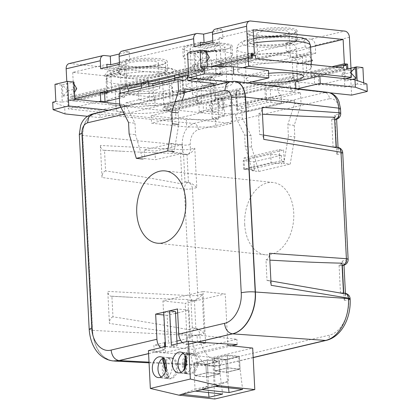<?xml version="1.0" encoding="UTF-8"?>
<svg xmlns="http://www.w3.org/2000/svg" width="420" height="420" viewBox="0 0 420 420"><rect width="100%" height="100%" fill="white"/><g stroke="black" fill="none" stroke-linecap="round" stroke-linejoin="round"><path stroke-width="0.32" stroke-dasharray="2.1 1.58" d="M182.432 342.594A9.886 7.13 76.7 0 0 186.522 344.636L186.375 337.502L190.349 337.927L180.569 340.237M176.925 341.093L168.525 343.072L165.296 342.725M190.349 337.927L188.942 310.202L177.671 312.858M175.518 313.362L167.123 315.346L168.525 343.072M167.123 315.346L163.889 315M164.761 346.762L164.703 349.781A9.886 7.13 -103.3 0 1 160.608 347.739M188.942 310.202L177.476 308.968M164.551 342.647L153.888 345.161L154.25 352.317L164.913 349.802M186.737 344.657L197.4 342.143L197.038 334.987L236.88 339.26L193.73 349.435L165.254 346.379M164.74 346.327L153.888 345.161M197.038 334.987L186.375 337.502M148.58 353.656L154.25 352.317L193.998 354.732L193.73 349.435M183.561 154.187L182.343 154.366L180.521 153.547C164.43 153.195 146.108 152.492 125.559 151.436L104.517 150.266L105.562 170.872C134.311 175.329 159.81 179.692 182.059 183.95L184.963 181.907L183.561 154.187L188.034 154.261C190.607 153.468 192.859 151.436 194.785 148.166L190.417 149.195L190.186 144.606C190.323 136.673 193.048 131.691 198.366 129.649A5.817 4.195 76.7 0 0 193.793 123.464L94.547 113.873C86.867 116.823 82.929 124.026 82.73 135.482L92.605 330.382C93.277 346.637 102.265 359.924 113.285 360.959M234.134 81.27L229.882 81.596M289.884 139.409L259.618 134.552L258.573 113.946L262.469 114.177M297.281 285.353L267.01 280.497L265.965 259.891L269.861 260.122M187.913 299.492C171.822 299.14 153.505 298.436 132.951 297.381L111.909 296.21L112.954 316.817C141.708 321.274 167.207 325.637 189.452 329.894L187.913 299.492L189.74 300.31L193.966 300.416A5.817 4.195 76.7 0 0 194.859 300.342A5.817 4.195 76.7 0 0 197.809 295.139L192.418 188.669L196.786 187.64L194.785 148.166M189.452 329.894L192.355 327.852L190.953 300.132L190.507 300.237M341.969 263.172L339.066 265.214L340.468 292.934L341.98 292.793L343.507 293.575M334.577 117.227L331.674 119.27L333.076 146.99L334.588 146.843L336.116 147.63M182.059 183.95L180.521 153.547M104.517 150.266L103.835 150.318C101.834 149.998 100.684 148.381 100.391 145.451L102.013 177.497L184.364 189.147A5.817 3.722 98.1 0 1 187.992 182.506A5.817 4.195 -103.3 0 1 192.418 188.669A5.817 0.992 177.1 0 1 184.364 189.147L189.756 295.622A5.817 3.791 -87 0 0 193.226 300.489A5.817 3.791 -87 0 0 193.966 300.416L195.426 300.206C197.999 299.413 200.251 297.381 202.178 294.11L197.809 295.139A5.817 0.992 177.1 0 1 189.756 295.622L107.783 291.396L109.41 323.442L191.756 335.092A5.817 3.722 98.1 0 1 195.384 328.451L191.909 327.957M105.562 170.872C103.246 171.822 102.065 174.032 102.013 177.497M339.066 265.214L342.085 265.43M340.468 292.934L343.733 293.475L343.712 293.076M267.01 280.497L267.986 280.476C269.829 280.959 270.879 282.571 271.136 285.311M333.076 146.99L336.341 147.53L336.32 147.131M259.618 134.552L260.594 134.531C262.437 135.014 263.487 136.626 263.744 139.367M258.573 113.946C260.883 112.996 262.07 110.786 262.117 107.326M112.954 316.817C110.644 317.767 109.463 319.977 109.41 323.442M111.909 296.21L111.232 296.263C109.226 295.948 108.082 294.326 107.783 291.396M192.355 327.852L195.835 328.346C198.676 328.981 201.453 330.724 204.178 333.585L202.178 294.11M198.366 129.649L329.495 98.732A5.817 4.195 76.7 0 0 324.923 92.552L193.793 123.464C186.207 126.42 182.322 133.628 182.133 145.089L182.364 149.678L100.391 145.451M244.703 224.422A36.351 24.418 -83.9 0 0 265.346 254.783A36.351 24.418 -83.9 0 0 293.496 221.246A36.351 24.418 -83.9 0 0 273.1 182.501A36.351 24.418 -83.9 0 0 244.703 224.422M284.193 161.537L248.887 169.864L248.309 158.413L283.61 150.092L284.193 161.537L279.909 161.081L244.603 169.402L244.025 157.957L279.326 149.636L279.909 161.081M89.187 329.291L92.605 330.382L191.777 335.496C192.528 352.286 202.12 365.82 213.502 366.156L218.3 365.71A5.817 4.195 76.7 0 0 219.193 365.631A5.817 4.195 76.7 0 0 222.143 360.433C211.05 363.389 200.419 351.283 199.831 335.013L199.81 334.614L204.178 333.585M265.965 259.891C268.28 258.941 269.462 256.73 269.514 253.271M329.495 98.732C334.887 98.248 338.053 101.85 338.982 109.531L339.213 114.119L334.845 115.148L336.567 118.293L335.695 119.453M334.845 115.148L336.84 154.618L338.168 149.966L337.643 148.302L336.341 147.53L336.788 147.425A5.817 4.011 99.4 0 1 337.885 147.394M336.84 154.618L341.213 153.589L346.605 260.064L342.237 261.093L343.959 264.238L343.088 265.398M184.963 181.907L188.444 182.401C191.279 183.036 194.061 184.779 196.786 187.64M342.237 261.093L344.237 300.562L345.56 295.911L345.035 294.247L343.733 293.475L344.18 293.37A5.817 4.011 99.4 0 1 345.277 293.339M279.326 149.636L283.61 150.092M244.025 157.957L248.309 158.413M244.603 169.402L248.887 169.864M331.674 119.27L334.693 119.485M190.953 300.132L194.413 300.31L195.835 328.346L195.384 328.451A5.817 4.195 -103.3 0 1 199.81 334.614A5.817 0.992 177.1 0 1 191.756 335.092L191.777 335.496A5.817 0.992 177.1 0 0 199.831 335.013M237.148 344.558L236.88 339.26M231.767 345.828L193.998 354.732M164.467 358.176L169.118 377.186A10.469 7.03 96.1 0 1 168.347 377.68L163.695 358.669A10.469 7.03 96.1 0 1 164.467 358.176L163.118 358.034M166.031 369.931L167.769 377.039L169.118 377.186M163.259 358.622L163.695 358.669M168.347 377.68L166.997 377.533L165.532 371.553M167.769 377.039A10.469 7.03 -83.9 0 0 171.743 363.51A10.469 7.03 -83.9 0 0 166.173 357.373A10.469 7.03 -83.9 0 0 163.244 357.966M176.027 363.967A10.469 7.03 96.1 0 1 168.226 378.651A10.469 7.03 96.1 0 1 162.351 367.495A10.469 7.03 96.1 0 1 170.457 357.835A10.469 7.03 96.1 0 1 176.027 363.967M161.201 376.992A10.469 7.03 -83.9 0 0 163.942 378.194A10.469 7.03 -83.9 0 0 166.997 377.533M205.553 342.636L202.965 291.506L162.95 300.941L165.065 342.704M165.265 346.642L165.559 352.448L205.574 343.019M227.85 345.408L187.834 354.837L185.225 303.329L225.241 293.895L227.777 343.991M202.965 291.506L225.241 293.895M162.95 300.941L185.225 303.329M187.834 354.837L212.683 357.504L252.693 348.07M148.428 350.611L165.559 352.448M165.491 346.589L171.276 347.209L177.161 345.823L171.376 345.203M197.463 342.148L197.195 342.116M171.276 347.209L169.538 312.869L175.423 311.483M177.061 343.859L177.161 345.823M163.748 312.249L169.538 312.869M212.683 357.504L214.783 399M228.491 387.854L226.553 372.293L240.088 369.101L239.442 356.333L240.088 369.101L226.553 372.293L225.908 359.525L239.442 356.333L227.236 355.021L213.701 358.213L215.035 384.547L201.658 389.566M215.187 386.374L228.569 381.355L227.236 355.021L239.442 356.333L225.908 359.525L213.701 358.213L225.908 359.525L226.553 372.293L214.347 370.986L227.882 367.794L240.088 369.101L242.608 389.372M215.035 384.547L228.569 381.355M197.794 362.008A10.469 7.03 96.1 0 1 189.62 374.084A10.469 7.03 96.1 0 1 183.74 362.927A10.469 7.03 96.1 0 1 191.851 353.267A10.469 7.03 96.1 0 1 197.794 362.008M208.483 392.574L206.551 377.008L220.085 373.821L219.434 361.048L220.085 373.821L206.551 377.008L205.905 364.24L219.434 361.048L207.228 359.741L193.694 362.933L195.027 389.261L181.65 394.28M195.184 391.088L208.561 386.069L207.228 359.741L219.434 361.048L205.905 364.24L193.694 362.933L205.905 364.24L206.551 377.008L194.339 375.701L207.874 372.508L220.085 373.821L222.6 394.086M195.027 389.261L208.561 386.069M177.786 366.728A10.469 7.03 96.1 0 1 169.612 378.798A10.469 7.03 96.1 0 1 163.737 367.642A10.469 7.03 96.1 0 1 171.843 357.982A10.469 7.03 96.1 0 1 177.786 366.728M206.514 376.882L205.895 364.649L218.689 361.631L219.308 373.863L207.911 372.64L195.116 375.659L206.514 376.882L219.308 373.863M205.895 364.649L194.497 363.426L207.291 360.407L218.689 361.631M207.291 360.407L207.911 372.64M207.874 372.508L207.228 359.741L193.694 362.933L194.339 375.701M194.497 363.426L195.116 375.659M190.465 353.12A10.469 7.03 96.1 0 1 196.392 363.678A10.469 7.03 96.1 0 1 188.228 373.937A10.469 7.03 96.1 0 1 182.353 362.775A10.469 7.03 96.1 0 1 190.465 353.12L187.53 352.805L186.107 373.637A10.469 7.03 96.1 0 1 185.299 373.622L186.716 352.784A10.469 7.03 96.1 0 1 187.53 352.805L186.181 352.658L185.855 357.394M185.147 367.784L184.758 373.49L186.107 373.637M188.228 373.937L185.299 373.622A10.469 7.03 96.1 0 1 185.293 373.622L183.944 373.475L184.222 369.448M185.162 355.693L185.367 352.643L186.716 352.784M184.758 373.49A10.469 7.03 -83.9 0 0 192.108 363.216A10.469 7.03 -83.9 0 0 186.181 352.658M185.367 352.643A10.469 7.03 -83.9 0 0 183.251 353.246M181.209 372.278A10.469 7.03 -83.9 0 0 183.944 373.475M226.522 372.162L225.902 359.93L238.697 356.916L239.316 369.149L227.913 367.925L215.119 370.939L226.522 372.162L239.316 369.149M225.902 359.93L214.499 358.712L227.293 355.693L238.697 356.916M227.293 355.693L227.913 367.925M227.882 367.794L227.236 355.021L213.701 358.213L214.347 370.986M214.499 358.712L215.119 370.939M119.516 64.334L125.942 65.021L125.68 59.871L129.538 60.286L129.103 51.697L123.102 51.056A5.817 4.195 76.7 0 0 122.057 51.119M129.538 60.286L119.432 62.664M119.374 53.991L129.103 51.697M100.684 68.77L107.111 69.463L125.942 65.021M107 67.284L107.111 69.463M194.05 46.762L200.477 47.45L219.303 43.013L219.046 37.863L222.899 38.273L222.464 29.689L216.468 29.048A5.817 4.195 76.7 0 0 215.423 29.106M200.366 45.271L200.477 47.45M212.877 42.32L219.303 43.013M222.899 38.273L212.793 40.656M212.735 31.983L222.464 29.689M310.711 39.154L304.71 38.514L285.883 42.95L291.879 43.596A5.817 4.195 -103.3 0 1 296.452 49.775L296.861 57.792L315.688 53.351L315.284 45.339A5.817 4.195 76.7 0 0 310.711 39.154L344.836 31.111M217.345 61.168L211.349 60.522L192.523 64.963L198.518 65.604A5.817 4.195 -103.3 0 1 203.091 71.789L203.495 79.8L222.327 75.358L221.923 67.347A5.817 4.195 76.7 0 0 217.345 61.168L291.879 43.596M69.101 63.604A5.817 4.195 -103.3 0 1 70.145 63.541L164.388 73.652A5.817 4.195 -103.3 0 1 168.961 79.832L170.557 111.311L351.005 68.77L318.449 76.445L314.165 75.989L311.22 76.681L306.936 76.22L293.207 79.459L297.491 79.916L296.678 63.893L298.82 64.124L298.793 63.551L294.677 57.986L308.406 54.747L312.522 60.312L298.793 63.551M225.697 49.276A24.717 4.21 177.1 0 0 232.176 46.074A24.717 4.21 177.1 0 0 207.281 43.118A24.717 4.21 177.1 0 0 182.805 48.573A24.717 4.21 177.1 0 0 198.65 51.697A24.717 4.21 177.1 0 0 225.697 49.276M160.776 64.585A24.717 4.21 177.1 0 0 167.255 61.378A24.717 4.21 177.1 0 0 142.359 58.422A24.717 4.21 177.1 0 0 117.883 63.882A24.717 4.21 177.1 0 0 133.728 67.001A24.717 4.21 177.1 0 0 160.776 64.585M290.619 33.973A24.717 4.21 177.1 0 0 297.098 30.77A24.717 4.21 177.1 0 0 272.202 27.814A24.717 4.21 177.1 0 0 247.727 33.269A24.717 4.21 177.1 0 0 263.571 36.393A24.717 4.21 177.1 0 0 290.619 33.973M281.631 103.635L248.283 111.494L237.573 110.345A2.909 0.493 -2.9 0 1 236.633 110.03A2.909 0.493 -2.9 0 1 237.395 109.657L266.816 102.716A2.909 0.493 -2.9 0 1 270.921 102.485L281.631 103.635L281.185 94.899A5.817 4.195 -103.3 0 1 277.599 88.972L277.452 86.111L273.168 85.648L273.026 82.787L269.903 82.457A2.909 0.493 177.1 0 0 269.808 82.446L269.955 85.307A2.909 0.493 177.1 0 0 265.944 85.549L236.523 92.484A2.909 0.493 177.1 0 0 235.762 92.862A2.909 0.493 177.1 0 0 236.618 93.167L215.234 98.207L218.447 98.553L215.507 99.246L211.223 98.784L197.489 102.023L201.773 102.48L198.833 103.178L203.117 103.635L170.557 111.311L167.344 110.964L167.129 106.675L163.916 106.328L162.682 82.005L72.723 72.356L106.853 64.307M162.682 82.005L196.812 73.962L192.953 73.547L211.785 69.106L215.639 69.52L290.173 51.949L286.319 51.534L305.146 47.098L309.005 47.513L310.553 47.145M219.046 37.863L253.171 29.815M125.68 59.871L200.214 42.299M226.133 57.866A24.717 4.21 -2.9 0 1 199.085 60.28A24.717 4.21 -2.9 0 1 183.241 57.162A24.717 4.21 -2.9 0 1 207.716 51.702A24.717 4.21 -2.9 0 1 232.612 54.658A24.717 4.21 -2.9 0 1 226.133 57.866M161.212 73.169A24.717 4.21 -2.9 0 1 134.159 75.59A24.717 4.21 -2.9 0 1 118.319 72.466A24.717 4.21 -2.9 0 1 142.79 67.011A24.717 4.21 -2.9 0 1 167.69 69.967A24.717 4.21 -2.9 0 1 161.212 73.169M291.055 42.556A24.717 4.21 -2.9 0 1 264.007 44.977A24.717 4.21 -2.9 0 1 248.162 41.853A24.717 4.21 -2.9 0 1 272.638 36.398A24.717 4.21 -2.9 0 1 297.533 39.354A24.717 4.21 -2.9 0 1 291.055 42.556M192.523 64.963L192.953 73.547M211.785 69.106L211.349 60.522M222.327 75.358L215.901 74.671L197.069 79.112L196.812 73.962M215.639 69.52L215.901 74.671M203.495 79.8L197.069 79.112M285.883 42.95L286.319 51.534M305.146 47.098L304.71 38.514M315.688 53.351L309.262 52.663L290.435 57.099L290.173 51.949M309.005 47.513L309.262 52.663M296.861 57.792L290.435 57.099M167.344 110.964L347.792 68.423M167.129 106.675L343.429 65.111M163.916 106.328L331.916 66.722M72.723 72.356L73.957 96.679L251.244 54.884M73.957 96.679L70.744 96.338L251.191 53.797M70.744 96.338L70.959 100.627L103.52 92.951M119.973 89.072L144.512 83.286M174.699 76.172L215.308 66.596M215.691 66.507L251.407 58.086M70.959 100.627L67.746 100.286L74.797 98.621L67.746 100.286L66.796 81.533M196.45 78.493L196.025 70.04L188.517 71.809L210.746 66.57M55.849 101.488L62.276 102.181L61.404 85.008L62.386 84.777L62.963 96.222L67.741 90.778L62.386 84.777L72.975 82.283L74.062 84.105M76.766 88.646L67.741 90.778M74.477 92.274L73.558 93.728L72.975 82.283L73.957 82.052M62.963 96.222L73.558 93.728M61.404 85.008L54.978 84.32M62.276 102.181L74.828 99.22M212.898 112.308L209.108 105.94L212.315 100.863L222.91 98.364L218.132 103.814L223.487 109.809L222.91 98.364L223.892 98.133L230.312 98.821L217.76 101.782L211.334 101.094L212.315 100.863L212.898 112.308L223.487 109.809M218.132 103.814L209.108 105.94M218.631 118.949L215.492 119.689L186.302 119.522L176.878 118.508L201.196 112.775L224.758 115.301L212.205 118.261L218.631 118.949L217.76 101.782M212.205 118.261L211.334 101.094M224.758 115.301L223.892 98.133M108.145 70.807L104.549 75.547L118.277 72.308L121.873 67.573L108.145 70.807L110.712 71.085L124.446 67.846L121.873 67.573M107.531 92.374L111.814 92.831L125.543 89.597L121.264 89.135L120.451 73.111L118.309 72.88L118.277 72.308M125.543 89.597L124.446 67.846M120.451 73.111L106.722 76.346L104.58 76.12L118.309 72.88M104.549 75.547L104.58 76.12M111.814 92.831L110.712 71.085M107.515 92.011L106.722 76.346M217.591 45.008L213.995 49.744L200.267 52.983L203.863 48.242L217.591 45.008L220.159 45.281L206.43 48.521L203.863 48.242M196.025 70.04L200.309 70.502L203.249 69.809L207.533 70.266L206.43 48.521M203.249 69.809L202.435 53.781L200.293 53.555L200.267 52.983M213.995 49.744L214.027 50.316L200.293 53.555M202.435 53.781L216.169 50.547L214.027 50.316M207.533 70.266L221.261 67.032L220.159 45.281M221.261 67.032L216.977 66.57L216.169 50.547M203.075 86.116L198.959 80.551L212.688 77.311L216.804 82.877L203.075 86.116L203.107 86.688L216.835 83.449L216.804 82.877M211.223 98.784L210.121 77.039L196.392 80.273L198.959 80.551M210.121 77.039L212.688 77.311M201.773 102.48L200.965 86.457L203.107 86.688M197.489 102.023L196.392 80.273M215.507 99.246L214.694 83.218L200.965 86.457M214.694 83.218L216.835 83.449M293.207 79.459L292.105 57.708L294.677 57.986M312.522 60.312L312.554 60.884L298.82 64.124M296.678 63.893L310.411 60.653L312.554 60.884M306.936 76.22L305.834 54.474L308.406 54.747M292.105 57.708L305.834 54.474M311.22 76.681L310.411 60.653M172.205 91.896L182.915 93.046A2.909 0.493 -2.9 0 1 183.86 93.361A2.909 0.493 -2.9 0 1 183.099 93.739L153.678 100.674A2.909 0.493 -2.9 0 1 149.572 100.905L138.863 99.761L172.205 91.896L171.764 83.16L138.422 91.025A5.817 4.195 76.7 0 0 138.495 91.004A5.817 4.195 76.7 0 0 141.131 88.289M174.799 78.32L182.228 76.566A2.909 0.493 177.1 0 0 182.989 76.193A2.909 0.493 177.1 0 0 182.138 75.889L181.991 73.028A2.909 0.493 177.1 0 0 181.902 73.017L178.784 72.681L178.925 75.542L174.641 75.08M145.567 83.039L145.441 80.54L148.559 80.876A2.909 0.493 177.1 0 0 148.654 80.887L148.722 82.294M138.422 91.025L138.863 99.761M174.473 80.43A5.817 4.195 -103.3 0 1 171.838 83.144A5.817 4.195 -103.3 0 1 171.764 83.16M128.383 91.298A5.817 4.195 -103.3 0 1 125.748 94.012A5.817 4.195 -103.3 0 1 124.703 94.075L183.545 80.204M145.583 83.402L124.205 88.442L127.418 88.788L148.796 83.748M127.418 88.788L127.27 85.927L124.058 85.58L145.441 80.54M148.654 80.887L127.27 85.927M213.528 83.417L154.686 97.293L128.987 94.532L120.356 96.569L120.188 93.23M128.987 94.532L128.693 88.809M121.264 89.135L124.205 88.442L119.921 87.985M182.138 75.889L203.522 70.849L200.309 70.502L178.925 75.542M120.356 96.569L124.64 97.025L124.058 85.58M200.734 78.95L200.161 67.641L203.375 67.982L181.991 73.028M178.784 72.681L200.161 67.641M182.154 100.495L178.148 112.907L178.721 124.478L174.122 151.641L172.158 152.103L171.722 143.514L144.265 149.987L144.701 158.576L155.41 159.721L182.868 153.248L182.432 144.664L154.975 151.137L155.41 159.721M144.265 149.987L154.975 151.137M171.722 143.514L182.432 144.664M172.158 152.103L182.868 153.248M144.701 158.576L142.737 159.038L135.55 134.668L134.967 123.223L126.136 105.614L119.711 104.921M184.837 88.877L125.995 102.753L126.136 105.614M129.124 133.98L135.55 134.668M128.546 122.535L134.967 123.223M194.523 89.917L213.964 92.001L155.122 105.877L125.995 102.753M213.633 85.412L213.964 92.001M154.686 97.293L155.122 105.877M119.133 93.476L124.703 94.075M236.618 93.167L236.471 90.305A2.909 0.493 177.1 0 0 236.56 90.316L239.684 90.652L239.825 93.513L244.109 93.97L244.256 96.831A5.817 4.195 76.7 0 0 247.842 102.758L281.185 94.899M247.842 102.758L248.283 111.494M216.977 66.57L219.922 65.877L223.136 66.224L255.691 58.548M343.507 67.967L310.952 75.642L314.165 75.989L314.018 73.127L346.579 65.452M297.491 79.916L294.551 80.608L291.338 80.267L269.955 85.307M170.993 119.894L170.557 111.311L166.273 110.854L198.833 103.178L195.62 102.832L163.06 110.507L75.243 101.089L107.803 93.413L104.591 93.067L72.03 100.742L67.746 100.286L68.182 108.869L170.993 119.894L176.878 118.508L151.174 115.752L175.497 110.019L201.196 112.775L203.553 112.219L199.269 111.762L218.883 107.137L223.167 107.599L231.798 105.562L206.094 102.805L206.53 111.389L235.657 114.513L235.804 117.374L244.634 134.988L245.212 146.433L252.404 170.798L258.83 171.491L251.638 147.121L245.212 146.433M301.891 72.046A36.929 6.295 177.1 0 0 311.572 67.263A36.929 6.295 177.1 0 0 274.37 62.843A36.929 6.295 177.1 0 0 237.809 70.996A36.929 6.295 177.1 0 0 261.476 75.663A36.929 6.295 177.1 0 0 301.891 72.046M171.266 102.842A36.929 6.295 177.1 0 0 180.947 98.054A36.929 6.295 177.1 0 0 143.745 93.639A36.929 6.295 177.1 0 0 107.179 101.792A36.929 6.295 177.1 0 0 130.851 106.46A36.929 6.295 177.1 0 0 171.266 102.842M226.511 86.362A23.263 3.964 177.1 0 0 232.612 83.349A23.263 3.964 177.1 0 0 209.176 80.567A23.263 3.964 177.1 0 0 186.144 85.701A23.263 3.964 177.1 0 0 201.054 88.641A23.263 3.964 177.1 0 0 226.511 86.362M236.471 90.305L215.087 95.345L218.3 95.692L239.684 90.652M215.234 98.207L215.087 95.345M291.338 80.267L291.191 77.406L269.808 82.446M206.094 102.805L264.936 88.935L290.64 91.691L290.346 85.969A5.817 4.195 76.7 0 0 294.924 92.148L300.489 92.746L241.647 106.617L236.082 106.024A5.817 4.195 -103.3 0 1 231.504 99.839L231.798 105.562M223.167 107.599L222.731 99.01L218.447 98.553L239.825 93.513M244.109 93.97L222.731 99.01M273.026 82.787L294.404 77.747L291.191 77.406M218.883 107.137L218.3 95.692M290.64 91.691L299.266 89.654L298.835 81.07L277.452 86.111M243.653 169.186L254.363 170.336L253.927 161.753L243.222 160.603L243.653 169.186L271.115 162.713L270.68 154.13L243.222 160.603M253.927 161.753L281.389 155.279L270.68 154.13M281.389 155.279L281.825 163.863L271.115 162.713M288.388 136.238L287.81 124.667L294.646 103.504L301.072 104.192L294.236 125.36L294.814 136.93L288.388 136.238L283.784 163.401L281.825 163.863M294.236 125.36L287.81 124.667M294.814 136.93L290.209 164.089L283.784 163.401M251.638 147.121L251.06 135.676L242.23 118.067L235.804 117.374M251.06 135.676L244.634 134.988M300.489 92.746L301.072 104.192M264.936 88.935L265.372 97.519L206.53 111.389M235.657 114.513L294.499 100.642L265.372 97.519M294.499 100.642L294.646 103.504M241.647 106.617L242.23 118.067M254.363 170.336L252.404 170.798M258.83 171.491L290.209 164.089M206.651 52.846L205.569 51.025L206.147 62.47L207.065 61.016M206.147 62.47L195.557 64.969L194.975 53.519L200.335 59.519L195.557 64.969M200.335 59.519L209.354 57.393M206.546 50.794L193.993 53.749L187.567 53.062M242.744 67.715L218.426 73.448L194.864 70.922L207.417 67.961L200.991 67.273M207.417 67.961L207.344 66.549M194.864 70.922L193.993 53.749M351.225 73.122L350.721 72.555L351.173 72.041M341.696 74.681L345.487 81.049L344.909 69.605L341.696 74.681L350.721 72.555M352.233 79.459L345.487 81.049M350.978 68.171L343.928 69.836L350.354 70.523L351.598 95.135M362.906 67.562L350.354 70.523M363.678 82.845L363.772 84.735L357.346 84.042L357.173 80.53M357.346 84.042L344.794 87.003L343.928 69.836M310.952 75.642L310.805 72.781L314.018 73.127M335.066 67.058L310.805 72.781M299.266 89.654L294.982 89.198L314.596 84.572L314.165 75.989L346.721 68.313M166.273 110.854L163.06 110.507L166.273 110.854L166.126 107.992L198.686 100.312L195.473 99.971L162.918 107.646L166.126 107.992M199.269 111.762L198.686 100.312M163.06 110.507L162.918 107.646M195.62 102.832L195.473 99.971M273.168 85.648L294.551 80.608L294.404 77.747M294.982 89.198L294.551 80.608L298.835 81.07M252.478 58.202L219.922 65.877L219.776 63.016L251.281 55.587M223.136 66.224L222.989 63.362L219.776 63.016M255.549 55.687L222.989 63.362M75.096 98.228L75.243 101.089L72.03 100.742L71.883 97.881L104.444 90.206L107.657 90.552L75.096 98.228L71.883 97.881M104.57 92.705L104.444 90.206M107.803 93.413L107.657 90.552M75.243 101.089L72.03 100.742M203.522 70.849L203.375 67.982M268.448 70.471L244.125 76.204L218.426 73.448L216.069 74.004L220.353 74.461L219.922 65.877L215.639 65.42M52.71 102.228L64.643 106.47L65.021 113.909M119.669 104.029L124.089 104.507L124.467 111.946L108.407 110.224M124.089 104.507L99.771 110.239L100.144 117.679L124.467 111.946M64.643 106.47L74.067 107.483L68.182 108.869M99.771 110.239L74.067 107.483L98.39 101.745M87.402 116.314L100.144 117.679M215.492 119.689L215.87 127.129L186.679 126.961L151.552 123.191L175.875 117.458L231.562 123.433L230.312 98.821M186.302 119.522L186.679 126.961M231.562 123.433L215.87 127.129M175.497 110.019L175.875 117.458M151.174 115.752L151.552 123.191M124.64 97.025L119.374 98.27M314.596 84.572L318.88 85.029L321.237 84.478L295.533 81.722M220.353 74.461L201.138 78.992M252.068 81.863A28.644 4.883 -2.9 0 1 246.225 79.233A28.644 4.883 -2.9 0 1 268.595 73.322M165.89 110.702A28.644 4.883 -2.9 0 1 134.542 113.505A28.644 4.883 -2.9 0 1 116.188 109.888A28.644 4.883 -2.9 0 1 144.543 103.567A28.644 4.883 -2.9 0 1 173.397 106.99A28.644 4.883 -2.9 0 1 165.89 110.702M222.663 94.489A17.446 2.972 -2.9 0 1 203.569 96.196A17.446 2.972 -2.9 0 1 192.386 93.996A17.446 2.972 -2.9 0 1 209.659 90.142A17.446 2.972 -2.9 0 1 227.236 92.227A17.446 2.972 -2.9 0 1 222.663 94.489M244.125 76.204L244.503 83.643L228.443 81.921M247.826 82.861L244.503 83.643M363.772 84.735L366.912 83.995M345.555 78.745L321.237 84.478L344.794 87.003M295.88 88.562L295.911 89.161L330.157 92.836M297.586 88.762L295.911 89.161M286.12 59.257A16.285 2.777 -2.9 0 1 268.301 60.848A16.285 2.777 -2.9 0 1 257.864 58.795A16.285 2.777 -2.9 0 1 273.987 55.199A16.285 2.777 -2.9 0 1 290.388 57.146A16.285 2.777 -2.9 0 1 286.12 59.257M284.86 34.356A16.285 2.777 -2.9 0 1 267.036 35.952A16.285 2.777 -2.9 0 1 256.599 33.894A16.285 2.777 -2.9 0 1 272.722 30.298A16.285 2.777 -2.9 0 1 289.128 32.245A16.285 2.777 -2.9 0 1 284.86 34.356M290 34.907A23.263 3.964 177.1 0 0 296.1 31.894A23.263 3.964 177.1 0 0 272.664 29.111A23.263 3.964 177.1 0 0 249.632 34.251A23.263 3.964 177.1 0 0 264.542 37.186A23.263 3.964 177.1 0 0 290 34.907M290.435 43.496A23.263 3.964 177.1 0 0 296.531 40.477A23.263 3.964 177.1 0 0 273.1 37.695A23.263 3.964 177.1 0 0 250.068 42.835A23.263 3.964 177.1 0 0 264.973 45.775A23.263 3.964 177.1 0 0 290.435 43.496M294.929 60.302A28.644 4.883 177.1 0 0 302.437 56.59A28.644 4.883 177.1 0 0 273.583 53.162A28.644 4.883 177.1 0 0 245.228 59.488A28.644 4.883 177.1 0 0 263.582 63.105A28.644 4.883 177.1 0 0 294.929 60.302M164.887 90.956A28.644 4.883 -2.9 0 1 133.544 93.76A28.644 4.883 -2.9 0 1 115.185 90.142A28.644 4.883 -2.9 0 1 143.546 83.822A28.644 4.883 -2.9 0 1 172.394 87.245A28.644 4.883 -2.9 0 1 164.887 90.956M155.489 90.048A16.285 2.777 177.1 0 0 159.763 87.938A16.285 2.777 177.1 0 0 143.357 85.99A16.285 2.777 177.1 0 0 127.234 89.586A16.285 2.777 177.1 0 0 137.671 91.644A16.285 2.777 177.1 0 0 155.489 90.048M154.229 65.153A16.285 2.777 177.1 0 0 158.498 63.042A16.285 2.777 177.1 0 0 142.097 61.094A16.285 2.777 177.1 0 0 125.974 64.691A16.285 2.777 177.1 0 0 136.411 66.749A16.285 2.777 177.1 0 0 154.229 65.153M159.369 65.704A23.263 3.964 -2.9 0 1 133.912 67.982A23.263 3.964 -2.9 0 1 119.002 65.042A23.263 3.964 -2.9 0 1 142.034 59.908A23.263 3.964 -2.9 0 1 165.47 62.69A23.263 3.964 -2.9 0 1 159.369 65.704M159.805 74.293A23.263 3.964 177.1 0 0 165.905 71.274A23.263 3.964 177.1 0 0 142.469 68.492A23.263 3.964 177.1 0 0 119.438 73.631A23.263 3.964 177.1 0 0 134.347 76.566A23.263 3.964 177.1 0 0 159.805 74.293M220.374 49.276A17.446 2.972 177.1 0 0 224.947 47.014A17.446 2.972 177.1 0 0 207.37 44.93A17.446 2.972 177.1 0 0 190.097 48.778A17.446 2.972 177.1 0 0 201.28 50.983A17.446 2.972 177.1 0 0 220.374 49.276M224.658 49.733A23.263 3.964 -2.9 0 1 199.196 52.012A23.263 3.964 -2.9 0 1 184.285 49.072A23.263 3.964 -2.9 0 1 207.322 43.937A23.263 3.964 -2.9 0 1 230.753 46.72A23.263 3.964 -2.9 0 1 224.658 49.733M203.553 112.219L203.117 103.635M318.88 85.029L318.449 76.445M216.069 74.004L215.696 66.602M148.575 353.582L164.703 349.781M233.735 81.244L94.332 113.852C86.657 116.797 82.714 124 82.514 135.46L92.389 330.362C94.007 347.639 100.621 357.793 112.235 360.817M186.522 344.636L188.591 344.148M94.547 113.873L92.558 113.967M124.331 114.13L174.956 102.191M190.186 144.606A5.817 0.992 -2.9 0 1 182.133 145.089L82.514 135.46L79.312 134.389M183.109 154.292L187.021 154.366L188.444 182.401L184.517 182.012M186.575 154.471A5.817 3.791 93 0 1 185.834 154.544A5.817 3.791 93 0 1 182.364 149.678A5.817 0.992 -2.9 0 0 190.417 149.195A5.817 4.195 -103.3 0 1 187.467 154.397A5.817 4.195 -103.3 0 1 186.575 154.471M342.08 265.288L339.512 265.109M340.919 292.829L344.18 293.37A5.817 4.195 -103.3 0 1 348.605 299.534L348.626 299.938C349.681 316.092 340.51 332.871 329.385 335.149L222.143 360.433M333.527 146.885L336.788 147.425A5.817 4.195 76.7 0 1 341.213 153.589A5.817 0.992 177.1 0 0 342.736 152.838M338.982 109.531A5.817 0.992 177.1 0 0 340.505 108.775M344.237 300.562L348.605 299.534A5.817 0.992 -2.9 0 0 350.128 298.783M149.011 362.135L218.3 365.71L253.171 357.488M326.435 340.352A5.817 4.195 76.7 0 0 329.385 335.149M343.655 265.262A5.817 4.195 -103.3 0 0 346.605 260.064A5.817 0.992 177.1 0 0 348.128 259.308M340.736 113.363A5.817 0.992 177.1 0 1 339.213 114.119A5.817 4.195 -103.3 0 1 336.262 119.317M350.149 299.182A5.817 0.992 -2.9 0 1 348.626 299.938M334.682 119.343L332.12 119.165M231.829 81.511L324.923 92.552M123.102 51.056L197.636 33.485M216.468 29.048L250.593 21M164.388 73.652L198.518 65.604M70.145 63.541L104.276 55.493M221.923 67.347L296.452 49.775M315.284 45.339L349.414 37.291M168.961 79.832L203.091 71.789M183.099 93.739L182.228 76.566M153.678 100.674L152.906 85.512M149.572 100.905L148.843 86.473M148.633 82.315L148.559 80.876M182.915 93.046L181.902 73.017M270.921 102.485L269.903 82.457M266.816 102.716L265.944 85.549M237.395 109.657L236.523 92.484M237.573 110.345L236.56 90.316M231.504 99.839L244.256 96.831M294.924 92.148L236.082 106.024M277.599 88.972L290.346 85.969M296.216 44.116A31.117 5.303 177.1 0 0 280.014 36.141A31.117 5.303 177.1 0 0 243.663 44.714A31.117 5.303 177.1 0 0 296.216 44.116M165.59 74.912A31.117 5.303 177.1 0 0 149.389 66.938A31.117 5.303 177.1 0 0 113.038 75.505A31.117 5.303 177.1 0 0 165.59 74.912M310.469 45.512A36.929 6.295 -2.9 0 1 300.794 50.3A36.929 6.295 -2.9 0 1 260.374 53.912A36.929 6.295 -2.9 0 1 236.707 49.25A36.929 6.295 -2.9 0 1 253.843 43.029M170.163 81.092A36.929 6.295 -2.9 0 1 129.749 84.709A36.929 6.295 -2.9 0 1 106.076 80.047A36.929 6.295 -2.9 0 1 142.643 71.888A36.929 6.295 -2.9 0 1 179.844 76.309A36.929 6.295 -2.9 0 1 170.163 81.092M184.832 92.206L120.892 107.279M103.835 150.318L125.559 151.436M182.353 154.366L185.834 154.544A5.817 5.817 0 0 0 187.467 154.397L188.034 154.261M267.986 280.476L270.916 280.964M341.99 292.793L343.481 293.039M260.594 134.531L263.524 135.02M334.598 146.848L336.089 147.095M253.176 357.62L219.193 365.631L213.502 366.156L149.042 362.833M338.168 149.966L338.042 147.42M336.614 119.222L336.567 118.293M189.751 300.31L193.226 300.489A5.817 5.817 0 0 0 194.859 300.342L195.426 300.206M111.232 296.263L132.951 297.381M343.959 264.238L344.006 265.167M345.434 293.365L345.56 295.911M273.1 182.501L165.149 170.919M265.346 254.783L157.395 243.201M170.457 357.835L166.173 357.373M168.226 378.651L163.942 378.194M191.851 353.267L180.511 352.049M189.62 374.084L178.28 372.866M171.843 357.982L160.503 356.769M169.612 378.798L158.272 377.585M232.612 54.658L232.176 46.074M183.241 57.162L182.805 48.573M167.69 69.967L167.255 61.378M118.319 72.466L117.883 63.882M297.533 39.354L297.098 30.77M248.162 41.853L247.727 33.269M182.989 76.193L183.86 93.361M184.59 80.141L171.838 83.144M138.495 91.004L125.748 94.012M236.633 110.03L235.762 92.862M256.599 33.894L257.864 58.795M289.128 32.245L290.388 57.146M249.632 34.251L250.068 42.835M296.1 31.894L296.531 40.477M245.228 59.488L246.225 79.233M302.437 56.59L303.44 76.335M173.397 106.99L172.394 87.245M116.188 109.888L115.185 90.142M159.763 87.938L158.498 63.042M127.234 89.586L125.974 64.691M165.905 71.274L165.47 62.69M119.438 73.631L119.002 65.042M237.809 70.996L236.707 49.25L237.762 45.25L240.061 42.845L243.668 40.96L253.607 38.383M311.572 67.263L311.435 64.528M107.179 101.792L106.076 80.047C106.591 76.792 107.294 75.007 108.192 74.697L109.431 73.636L113.043 71.757C117.238 70.177 123.034 68.948 130.415 68.077C139.771 66.995 148.937 66.623 157.909 66.964C163.706 67.2 168.399 67.788 171.98 68.738L175.859 70.277C177.02 71.327 178.747 71.132 179.844 76.309L180.947 98.054M227.236 92.227L224.947 47.014M192.386 93.996L190.097 48.778M232.612 83.349L230.753 46.72M186.144 85.701L184.285 49.072"/><path stroke-width="0.63" d="M180.569 340.237L176.925 341.093M177.671 312.858L175.518 313.362M165.296 342.725L164.551 342.647L164.761 346.762M163.889 315L155.652 314.113L177.476 308.968L178.747 334.126A9.886 7.13 76.7 0 0 182.432 342.594M160.608 347.739A9.886 7.13 -103.3 0 1 156.928 339.266L155.652 314.113M165.254 346.379L164.74 346.327M113.285 360.959L119.128 360.596L148.58 353.656M231.767 345.828L237.148 344.558L197.4 342.143L232.528 333.863C245.753 331.154 256.651 311.209 255.402 292.005L245.527 97.104C244.64 87.943 241.096 82.682 234.885 81.328L234.134 81.27M136.752 212.84A36.351 24.418 96.1 0 1 165.149 170.919A36.351 24.418 96.1 0 1 185.546 209.664A36.351 24.418 96.1 0 1 157.395 243.201A36.351 24.418 96.1 0 1 136.752 212.84M262.469 114.177C289.606 115.747 313.645 116.76 334.577 117.227L336.116 147.63L263.524 135.02M269.861 260.122C297.003 261.692 321.038 262.705 341.969 263.172L343.507 293.575L270.916 280.964M342.085 265.43L342.762 265.34L342.08 265.288M336.089 147.095L337.885 147.394A5.817 4.011 99.4 0 1 340.998 152.224L263.744 139.367L262.117 107.326L338.998 112.749L338.767 108.161C337.88 98.999 334.294 93.739 328.015 92.374L324.923 92.552M234.885 81.328L328.015 92.374C333.391 93.434 337.066 96.563 339.034 101.766L340.505 108.775L340.736 113.363A5.817 0.992 177.1 0 0 338.998 112.749A5.817 4.085 -86 0 1 335.37 119.395A5.817 4.195 -103.3 0 0 336.262 119.317L334.682 119.343M343.481 293.039L345.277 293.339A5.817 4.011 99.4 0 1 348.39 298.169L271.136 285.311L269.514 253.271L346.39 258.694A5.817 4.085 94 0 1 342.762 265.34A5.817 4.195 -103.3 0 0 343.655 265.262L342.31 265.445L343.712 293.076M253.171 357.488L325.537 340.426C338.846 337.722 349.745 317.777 348.411 298.568L348.39 298.169A5.817 0.992 -2.9 0 1 350.128 298.783L350.149 299.182A5.817 0.992 -2.9 0 0 348.411 298.568L255.187 291.984C250.367 291.601 245.716 291.869 241.232 292.772C242.193 306.779 234.187 321.394 224.537 323.327L178.747 334.126M334.693 119.485L336.32 147.131M163.244 357.966A10.469 7.03 -83.9 0 0 163.118 358.034L166.031 369.931M165.532 371.553L162.346 358.528L163.259 358.622M162.346 358.528A10.469 7.03 -83.9 0 0 158.004 367.731A10.469 7.03 -83.9 0 0 161.201 376.992M197.463 342.148L205.574 343.019L205.553 342.636M165.065 342.704L165.265 346.642M227.777 343.991L227.85 345.408L252.693 348.07L254.798 389.566L214.783 399L178.847 395.147L150.344 388.453L148.428 350.611L165.491 346.589L163.748 312.249L169.633 310.863L175.423 311.483L177.061 343.859M197.195 342.116L188.438 341.177L171.376 345.203L169.633 310.863M188.438 341.177L190.355 379.024L150.344 388.453M254.798 389.566L218.857 385.712L190.355 379.024M229.073 392.558L201.658 389.566L215.187 386.374L242.608 389.372L229.073 392.558L228.491 387.854M172.331 364.124A10.469 7.03 96.1 0 1 180.511 352.049A10.469 7.03 96.1 0 1 186.454 360.796A10.469 7.03 96.1 0 1 178.28 372.866A10.469 7.03 96.1 0 1 172.331 364.124M209.066 397.278L181.65 394.28L195.184 391.088L222.6 394.086L209.066 397.278L208.483 392.574M152.329 368.839A10.469 7.03 96.1 0 1 160.503 356.769A10.469 7.03 96.1 0 1 166.446 365.51A10.469 7.03 96.1 0 1 158.272 377.585A10.469 7.03 96.1 0 1 152.329 368.839M202.088 389.666L195.615 391.193M218.857 385.712L215.623 386.474M182.081 394.38L178.847 395.147M185.855 357.394L185.147 367.784M184.222 369.448L185.162 355.693M183.251 353.246A10.469 7.03 -83.9 0 0 178.07 362.318A10.469 7.03 -83.9 0 0 181.209 372.278M343.429 65.111L347.576 64.134L347.792 68.423L351.005 68.77L349.414 37.291A5.817 4.195 76.7 0 0 344.836 31.111L250.593 21A5.817 4.195 76.7 0 0 249.548 21.063L215.423 29.106A5.817 4.195 76.7 0 0 212.473 34.309L212.877 42.32L194.05 46.762L193.641 38.75A5.817 4.195 -103.3 0 1 196.591 33.547L122.057 51.119A5.817 4.195 76.7 0 0 119.112 56.322L119.516 64.334L100.684 68.77L100.28 60.758A5.817 4.195 -103.3 0 1 103.231 55.556A5.817 4.195 -103.3 0 1 104.276 55.493L110.271 56.138L119.374 53.991M119.432 62.664L110.707 64.722L106.853 64.307L107 67.284M110.271 56.138L110.707 64.722M196.591 33.547A5.817 4.195 -103.3 0 1 197.636 33.485L203.637 34.13L204.067 42.714L200.214 42.299L200.366 45.271M212.793 40.656L204.067 42.714M203.637 34.13L212.735 31.983M249.548 21.063A5.817 4.195 76.7 0 0 246.603 26.266L248.194 57.745L251.407 58.086L251.191 53.797L254.405 54.138L253.171 29.815L343.13 39.464L344.363 63.788L347.576 64.134M310.553 47.145L343.13 39.464M331.916 66.722L344.363 63.788M251.244 54.884L254.405 54.138M103.52 92.951L119.973 89.072M144.512 83.286L174.699 76.172M215.308 66.596L215.691 66.507M119.374 98.27L105.026 101.651L100.742 101.194L100.306 92.605L74.797 98.621L188.517 71.809L174.641 75.08L174.788 77.942A5.817 4.195 -103.3 0 1 174.473 80.43M210.746 66.57L248.194 57.745L252.478 58.202L252.336 55.34L255.549 55.687L255.691 58.548L343.507 67.967L343.366 65.105L335.066 67.058M66.796 81.533L66.155 68.806A5.817 4.195 -103.3 0 1 69.101 63.604L103.231 55.556M74.062 84.105L76.766 88.646L74.477 92.274M67.531 81.359L68.78 105.971L53.088 109.673L52.71 102.228L55.849 101.488L54.978 84.32L67.531 81.359L73.957 82.052L74.828 99.22L119.669 104.029M100.306 92.605L104.591 93.067L107.531 92.374L107.515 92.011M148.722 82.294L148.796 83.748A2.909 0.493 177.1 0 0 152.806 83.507L174.799 78.32M141.131 88.289A5.817 4.195 76.7 0 0 141.446 85.806L141.298 82.945L145.583 83.402L145.567 83.039M174.122 151.641L167.696 150.948L172.294 123.785L171.722 112.214L178.553 91.051L177.975 79.606L183.545 80.204A5.817 4.195 76.7 0 0 184.59 80.141A5.817 4.195 76.7 0 0 187.535 74.939L187.829 80.661L213.528 83.417L213.633 85.412M141.446 85.806L128.693 88.809A5.817 4.195 -103.3 0 1 128.383 91.298M120.188 93.23L119.921 87.985L141.298 82.945M201.138 78.992L196.455 78.629L187.829 80.661M194.523 89.917L184.837 88.877L184.978 91.739L182.154 100.495M171.722 112.214L178.148 112.907M172.294 123.785L178.721 124.478M178.553 91.051L184.978 91.739M177.975 79.606L119.133 93.476L119.711 104.921L128.546 122.535L129.124 133.98L136.311 158.345L142.737 159.038M136.311 158.345L167.696 150.948M207.065 61.016L209.354 57.393L206.651 52.846M207.344 66.549L206.546 50.794L200.12 50.101L187.567 53.062L188.816 77.674L204.509 73.973L233.698 74.146L268.826 77.91L247.826 82.861M295.88 88.562L295.533 81.722L319.856 75.983L345.555 78.745L351.44 77.354L248.63 66.329L242.744 67.715L233.321 66.701L204.131 66.533L200.991 67.273L200.12 50.101M351.173 72.041L355.499 67.105L356.076 78.55L351.225 73.122M356.076 78.55L352.233 79.459M357.173 80.53L356.48 66.874L350.978 68.171M356.48 66.874L362.906 67.562L363.678 82.845M351.44 77.354L351.005 68.77L346.721 68.313L346.579 65.452L343.366 65.105M251.281 55.587L252.336 55.34M105.026 101.651L104.57 92.705M215.696 66.602L215.639 65.42L248.194 57.745L248.63 66.329M53.088 109.673L65.021 113.909L87.402 116.314M108.407 110.224L68.78 105.971M100.742 101.194L98.39 101.745M242.744 67.715L268.448 70.471L268.826 77.91M268.595 73.322A28.644 4.883 -2.9 0 1 303.44 76.335A28.644 4.883 -2.9 0 1 295.932 80.047A28.644 4.883 -2.9 0 1 252.068 81.863M204.131 66.533L204.509 73.973M233.321 66.701L233.698 74.146M228.443 81.921L188.816 77.674M330.157 92.836L351.598 95.135L367.29 91.434L366.912 83.995L354.979 79.753L355.357 87.192L320.229 83.428L297.586 88.762M367.29 91.434L355.357 87.192M319.856 75.983L320.229 83.428M354.979 79.753L345.555 78.745M149.011 362.135L118.913 360.575L148.575 353.582M156.928 339.266L111.137 350.065C101.519 352.695 92.258 342.111 91.775 328.01L89.187 329.28C90.353 346.631 99.566 359.389 113.211 360.943L118.913 360.575C114.466 359.515 111.872 356.013 111.137 350.065M112.235 360.817L113.206 360.948M188.591 344.148L232.312 333.842C227.866 332.782 225.272 329.28 224.537 323.327M253.176 357.62L326.435 340.352A5.817 4.195 76.7 0 1 325.537 340.426L232.312 333.842C245.543 331.128 256.436 311.189 255.187 291.984L245.311 97.083C240.492 96.7 235.841 96.962 231.362 97.87L241.232 292.772M234.497 81.307L229.84 81.606L226.107 84.536L224.821 90.436C228.543 90.095 230.722 92.573 231.362 97.87M340.505 108.775A5.817 0.992 177.1 0 0 338.767 108.161L245.311 97.083C244.414 87.859 240.839 82.598 234.575 81.296L233.735 81.244M92.558 113.967L88.825 116.902L87.544 122.798L124.331 114.13M174.956 102.191L224.821 90.436M92.6 113.957C84.52 116.408 81.853 122.12 80.666 125.417L79.312 134.379L81.9 133.108C82 127.638 83.879 124.199 87.544 122.798M91.775 328.01L81.9 133.108M342.736 152.838A5.817 0.992 177.1 0 0 340.998 152.224L346.39 258.694A5.817 0.992 177.1 0 1 348.128 259.308L342.736 152.838A5.817 5.817 0 0 0 337.885 147.394M119.112 56.322L193.641 38.75M212.473 34.309L246.603 26.266M66.155 68.806L100.28 60.758M152.906 85.512L152.806 83.507M148.843 86.473L148.633 82.315M187.535 74.939L174.788 77.942M253.843 43.029A36.929 6.295 -2.9 0 1 291.228 40.976A36.929 6.295 -2.9 0 1 310.469 45.512L309.026 41.648L306.49 39.48L302.61 37.942L288.535 36.167L261.046 37.28L253.607 38.383M229.84 81.596L184.832 92.206M120.892 107.279L92.558 113.957M79.312 134.389L89.182 329.291M149.042 362.833L114.303 361.043M338.042 147.42L336.614 119.222M350.128 298.783A5.817 5.817 0 0 0 345.277 293.339M336.262 119.317A5.817 5.817 0 0 0 340.736 113.363M343.655 265.262A5.817 5.817 0 0 0 348.128 259.308M326.435 340.352C331.769 339.003 336.404 335.963 340.337 331.228C343.245 327.705 345.55 323.594 347.245 318.895C349.503 312.564 350.469 305.991 350.149 299.182M344.006 265.167L345.434 293.365M311.435 64.528L310.469 45.512"/></g></svg>
